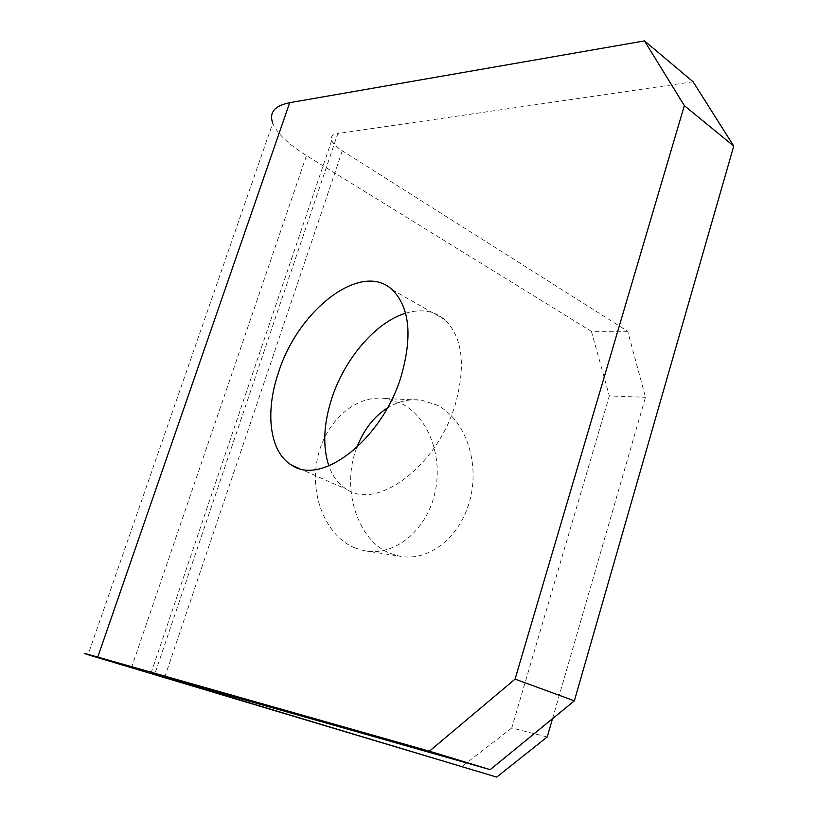 <?xml version="1.0" encoding="UTF-8"?>
<svg xmlns="http://www.w3.org/2000/svg" width="818" height="818" viewBox="0 0 818 818"><rect width="100%" height="100%" fill="white"/><g stroke="black" fill="none" stroke-linecap="round" stroke-linejoin="round"><path stroke-width="0.61" stroke-dasharray="4.09 3.07" d="M405.605 313.212C421.004 308.56 434.072 310.707 444.818 319.674C462.579 337.19 466.066 365.441 455.278 404.45C437.446 465.585 377.548 510.473 347.016 489.491C338.713 484.512 332.65 476.649 328.836 465.892M356.842 447.477C340.503 488.765 357.998 541.434 390.493 553.418L399.123 556.087C429.747 562.487 461.27 535.913 470.278 498.704C479.583 461.587 465.289 419.603 437.18 405.166L421.648 400.186C409.91 398.601 398.489 401.209 387.364 407.998M355.135 547.999C326.934 536.894 309.296 496.577 317.394 458.642C325.196 420.626 356.566 394.133 385.83 398.57L401.311 403.448C429.338 417.558 443.683 458.571 434.481 494.798C425.575 531.127 394.204 556.976 363.724 550.626L355.135 547.999M552.498 718.715L645.484 397.282L627.723 331.29L342.302 150.798C336.587 147.148 333.049 143.702 331.689 140.461C330.38 136.739 332.425 134.428 337.834 133.518L154.735 674.185M627.723 331.29L591.404 331.351L306.474 155.553C288.365 144.295 277.128 133.518 272.742 123.221L88.047 654.737M591.404 331.351L609.338 395.932L645.484 397.282M547.211 736.967L511.771 727.969L609.338 395.932M511.771 727.969L461.403 766.926M693.091 81.769L337.834 133.518M164.786 677.048L342.302 150.798M131.381 667.948L306.474 155.553M392.303 289.787L444.818 319.674M385.83 398.57L421.648 400.186M331.689 140.461L151.033 673.153M363.724 550.626L399.123 556.087M299.03 468.397L347.016 489.491"/><path stroke-width="1.23" d="M328.836 465.892C322.578 446.638 323.529 424.215 331.699 398.642C344.47 358.857 375.718 322.159 405.605 313.212M278.437 372.681C298.11 309.613 361.638 260.492 392.303 289.787C409.675 307.312 412.62 336.137 401.157 376.26C382.262 439.215 321.74 486.219 291.862 465.248C269.613 452.497 264.725 412.558 278.437 372.681M387.364 407.998C373.816 416.669 363.642 429.828 356.842 447.477M490.197 769.656L429.389 751.2L515.054 679.124L574.359 700.832L490.197 769.656L150.993 673.265L496.69 777.1L547.211 736.967L552.498 718.715M429.389 751.2L97.761 657.079C84.019 653.183 80.788 652.406 88.047 654.737L496.69 777.1M272.742 123.221C268.897 112.577 274.551 105.737 289.705 102.69L644.492 40.9L693.091 81.769L733.746 146.064L684.339 105.624L644.492 40.9M515.054 679.124L684.339 105.624M574.359 700.832L733.746 146.064M97.761 657.079L289.705 102.69M291.862 465.248L299.03 468.397"/></g></svg>
